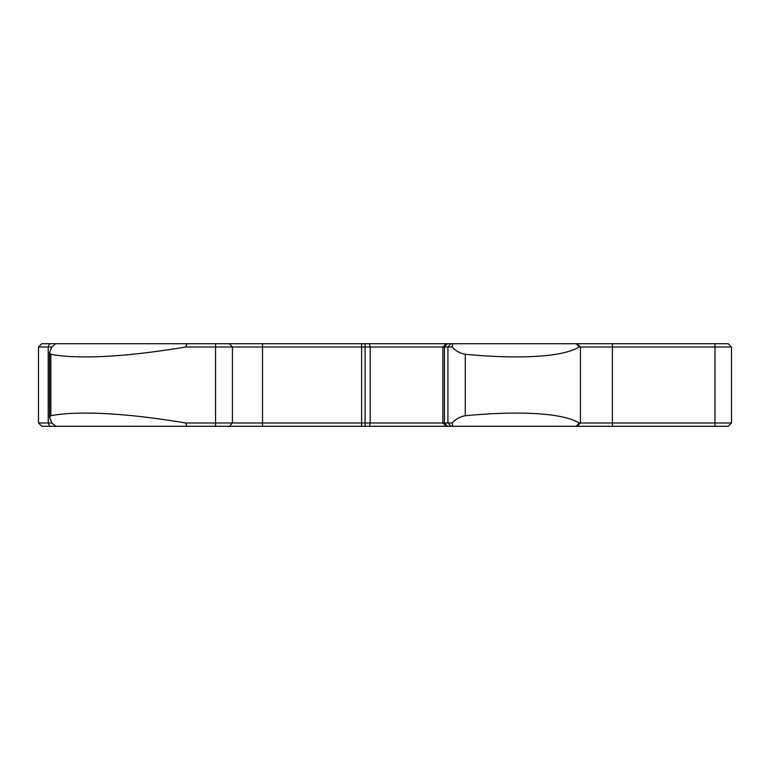 <?xml version="1.0" encoding="UTF-8"?>
<svg xmlns="http://www.w3.org/2000/svg" width="770" height="770" viewBox="0 0 770 770"><rect width="100%" height="100%" fill="white"/><g stroke="black" fill="none" stroke-linecap="round" stroke-linejoin="round"><path stroke-width="1.16" d="M714.984 426.282L728.199 426.282L731.5 422.98L579.281 422.98L576.181 426.282L714.984 426.282L714.984 347.02L731.5 347.02L731.5 422.98M576.181 426.282L452.567 426.282L452.192 422.98L185.705 422.98L186.869 426.282L452.567 426.282M186.869 426.282L55.767 426.282L51.802 422.98L38.5 422.98L38.5 347.02L51.802 347.02L55.767 343.718L186.869 343.718L185.705 347.02L452.192 347.02L452.567 343.718L186.869 343.718M38.5 422.98L41.801 426.282L55.767 426.282M51.802 347.02L49.54 352.573L49.54 417.427L50.83 415.713C59.665 413.962 71.071 413.086 85.037 413.076C112.218 413.047 145.771 416.349 185.705 422.98M49.54 417.427L51.802 422.98M49.54 352.573L50.83 354.287C59.665 356.038 71.071 356.914 85.037 356.924C112.218 356.953 145.771 353.651 185.705 347.02M452.567 343.718L576.181 343.718L579.281 347.02L714.984 347.02L714.984 343.718L576.181 343.718M731.5 347.02L728.199 343.718L714.984 343.718M55.767 343.718L41.801 343.718L38.5 347.02M579.281 347.02C568.164 353.555 547.239 356.856 516.478 356.924C501 356.924 483.935 356.038 465.282 354.287C460.085 353.363 455.725 350.937 452.192 347.02M452.192 422.98C455.725 419.063 460.085 416.637 465.282 415.713C483.935 413.962 501 413.076 516.478 413.076C547.239 413.144 568.164 416.445 579.281 422.98M215.552 426.282L215.552 343.718M229.412 426.282L232.424 422.98L232.424 347.02L229.412 343.718M262.531 426.282L262.531 343.718M361.602 426.282L361.602 343.718M365.105 426.282L365.105 343.718M369.436 426.282L370.197 422.98L370.197 347.02L369.436 343.718M447.351 426.282L444.434 422.98L444.434 347.02L447.351 343.718M450.845 426.282L447.928 422.98L447.928 347.02L450.845 343.718M49.578 426.282L48.221 422.98L48.221 347.02L49.578 343.718M577.269 426.282L580.455 422.98L580.455 347.02L577.269 343.718M612.4 426.282L612.4 343.718M465.282 415.713L465.282 354.287M50.83 415.713L50.83 354.287M446.186 426.282L442.885 422.98L442.885 347.02L446.186 343.718"/></g></svg>

